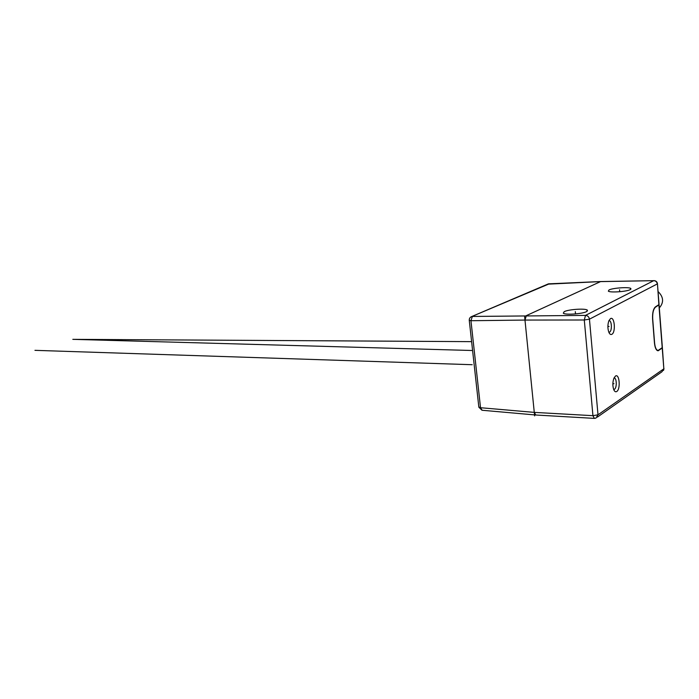 <?xml version="1.0" encoding="UTF-8"?>
<svg xmlns="http://www.w3.org/2000/svg" width="699" height="699" viewBox="0 0 699 699"><rect width="100%" height="100%" fill="white"/><g stroke="black" fill="none" stroke-linecap="round" stroke-linejoin="round"><path stroke-width="1.05" d="M613.678 389.465L614.473 389.273C617.086 387.814 616.719 377.512 614.072 377.958L614.028 377.958M616.754 391.492C620.791 389.133 619.436 373.126 615.435 376.097L613.967 378.107C612.569 382.065 612.507 385.944 613.792 389.754C614.639 391.597 615.618 392.174 616.754 391.492M657.453 283.829L659.052 304.537L655.557 306.782C653.329 308.67 652.333 312.733 652.578 318.971L654.456 342.973C654.989 347.945 656.221 350.548 658.143 350.776L657.899 350.767M662.399 347.892L658.143 350.776M610.507 318.604L608.864 320.815C607.553 324.79 607.571 328.67 608.925 332.453C609.773 334.244 610.751 334.865 611.852 334.314C615.968 332.366 614.587 316.035 610.507 318.604M653.984 280.605L653.932 280.614C655.898 280.718 657.069 281.714 657.444 283.611L658.904 304.895M657.855 350.758L662.119 348.067M658.79 304.965L654.727 307.525M656.457 349.806L657.916 350.426M659.096 305.105L662.372 347.56L658.143 350.435C656.282 350.216 655.094 347.7 654.587 342.894L652.7 318.893C652.464 312.872 653.425 308.941 655.583 307.114L659.017 304.825M600.528 281.61L526.33 315.633L524.984 320.063L584.294 319.993L585.5 315.398L653.722 280.666C655.741 280.832 656.929 281.915 657.287 283.943L589.449 319.172L584.294 319.993L592.935 415.678L598.003 414.813L663.84 368.819L661.953 371.772L597.365 417.12M600.249 281.557L653.722 280.666L600.039 281.618L547.728 284.161M478.815 406.932L480.528 407.718L534.272 412.384L592.935 415.678L594.351 418.386L596.002 418.072L598.003 414.813L589.449 319.172C589.021 316.883 587.71 315.625 585.5 315.398L472.367 316.446L470.951 320.719L524.984 320.063L534.272 412.384L535.801 415.005L594.211 418.378M662.416 348.181L663.84 368.819L662.259 348.32M586.557 311.614C582.389 313.973 565.028 315.118 563.298 313.178L564.198 311.667C568.497 309.351 585.447 308.215 587.352 310.138L586.557 311.614M630.245 289.622C626.654 291.675 609.93 292.82 608.34 291.142L609.004 289.963C612.717 287.944 629.074 286.808 630.83 288.469L630.245 289.622M469.247 320.221L470.951 320.719L480.528 407.718L482.118 410.261L535.661 414.996M659.314 307.918C664.041 302.431 663.613 296.97 658.056 291.544M608.846 332.252L609.554 332.121C612.289 330.889 611.791 320.142 609.021 320.64L608.925 320.649M472.209 364.712L34.95 350.339M524.617 316.429L534.63 415.896L524.617 316.429M612.866 383.672L613.993 383.716M607.885 326.442L609.065 326.45M619.559 289.797L619.716 291.728M575.303 311.64L575.513 313.93M472.594 350.514L72.81 339.347L471.615 341.645M662.233 347.997L658.93 305.227M600.231 281.557L548.427 283.855L471.764 316.525L549.458 283.759M481.987 410.252L478.85 407.229L469.274 320.439C469.16 318.526 469.99 317.224 471.764 316.525L470.838 316.97M663.517 370.426L663.998 368.67M587.352 310.138L587.431 311.011M630.83 288.469L630.882 289.194"/></g></svg>
